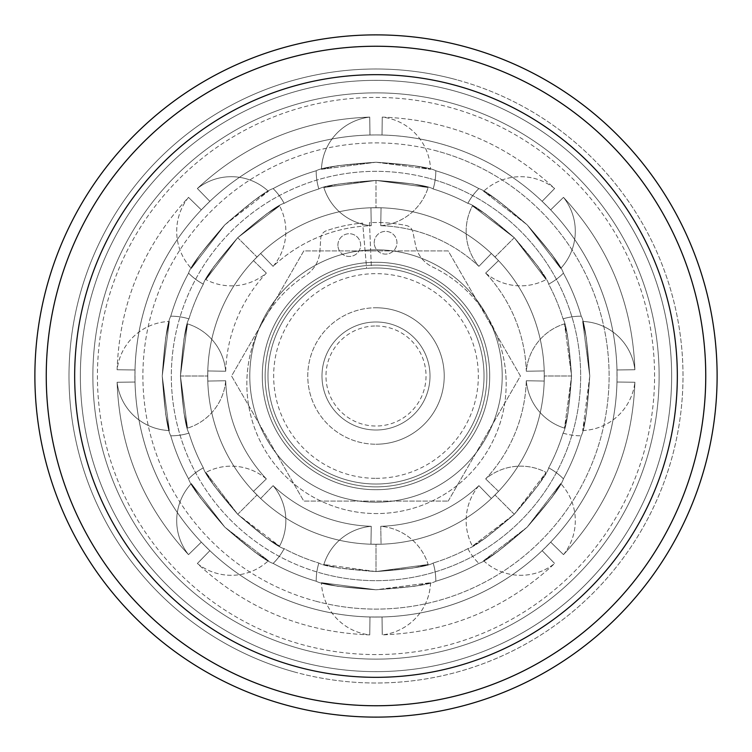 <?xml version="1.0" encoding="UTF-8"?>
<svg xmlns="http://www.w3.org/2000/svg" width="752" height="752" viewBox="0 0 752 752"><rect width="100%" height="100%" fill="white"/><g stroke="black" fill="none" stroke-linecap="round" stroke-linejoin="round"><path stroke-width="0.56" stroke-dasharray="3.76 2.82" d="M376 321.988A54.012 54.012 0 0 1 430.012 376A54.012 54.012 0 0 1 376 430.012A54.012 54.012 0 0 1 321.988 376A54.012 54.012 0 0 1 376 321.988A54.012 54.012 0 0 1 430.012 376A54.012 54.012 0 0 1 376 430.012A54.012 54.012 0 0 1 321.988 376A54.012 54.012 0 0 1 376 321.988M376 307.775A68.225 68.225 0 0 1 444.225 376A68.225 68.225 0 0 1 376 444.225A68.225 68.225 0 0 0 444.225 376A68.225 68.225 0 0 0 376 307.775A68.225 68.225 0 0 0 307.775 376A68.225 68.225 0 0 0 376 444.225A68.225 68.225 0 0 1 307.775 376A68.225 68.225 0 0 1 376 307.775M376 325.973A50.027 50.027 0 0 1 426.027 376A50.027 50.027 0 0 1 376 426.027A50.027 50.027 0 0 1 325.973 376A50.027 50.027 0 0 1 376 325.973M376 478.338A102.338 102.338 0 0 0 478.338 376A102.338 102.338 0 0 0 376 273.662A102.338 102.338 0 0 0 273.662 376A102.338 102.338 0 0 0 376 478.338M376 262.298A113.702 113.702 0 0 1 489.702 376A113.702 113.702 0 0 1 376 489.702A113.702 113.702 0 0 1 262.298 376A113.702 113.702 0 0 1 376 262.298A113.702 113.702 0 0 1 489.702 376A113.702 113.702 0 0 1 376 489.702A113.702 113.702 0 0 1 262.298 376A113.702 113.702 0 0 1 376 262.298A113.702 113.702 0 0 1 489.702 376A113.702 113.702 0 0 1 376 489.702A113.702 113.702 0 0 1 262.298 376A113.702 113.702 0 0 1 376 262.298A113.702 113.702 0 0 1 489.702 376A113.702 113.702 0 0 1 376 489.702A113.702 113.702 0 0 1 262.298 376A113.702 113.702 0 0 1 376 262.298A113.702 113.702 0 0 1 489.702 376A113.702 113.702 0 0 1 376 489.702A113.702 113.702 0 0 1 262.298 376A113.702 113.702 0 0 1 376 262.298A113.702 113.702 0 0 1 489.702 376A113.702 113.702 0 0 1 376 489.702A113.702 113.702 0 0 1 262.298 376A113.702 113.702 0 0 1 376 262.298A113.702 113.702 0 0 1 489.702 376A113.702 113.702 0 0 1 376 489.702A113.702 113.702 0 0 1 262.298 376A113.702 113.702 0 0 1 376 262.298A113.702 113.702 0 0 1 489.702 376A113.702 113.702 0 0 1 376 489.702A113.702 113.702 0 0 1 262.298 376A113.702 113.702 0 0 1 376 262.298A113.702 113.702 0 0 0 262.298 376A113.702 113.702 0 0 0 376 489.702A113.702 113.702 0 0 1 262.298 376A113.702 113.702 0 0 1 376 262.298M376 267.975A108.025 108.025 0 0 1 484.025 376A108.025 108.025 0 0 1 376 484.025A108.025 108.025 0 0 1 267.975 376A108.025 108.025 0 0 1 376 267.975A108.025 108.025 0 0 1 484.025 376A108.025 108.025 0 0 1 376 484.025A108.025 108.025 0 0 1 267.975 376A108.025 108.025 0 0 1 376 267.975M376 265.136A110.864 110.864 0 0 1 486.864 376A110.864 110.864 0 0 1 376 486.864A110.864 110.864 0 0 1 265.136 376A110.864 110.864 0 0 1 376 265.136A110.864 110.864 0 0 1 486.864 376A110.864 110.864 0 0 1 376 486.864A110.864 110.864 0 0 1 265.136 376A110.864 110.864 0 0 1 376 265.136A110.864 110.864 0 0 1 486.864 376A110.864 110.864 0 0 1 376 486.864A110.864 110.864 0 0 1 265.136 376A110.864 110.864 0 0 1 376 265.136A110.864 110.864 0 0 1 486.864 376A110.864 110.864 0 0 1 376 486.864A110.864 110.864 0 0 1 265.136 376A110.864 110.864 0 0 1 376 265.136M448.211 501.076L520.431 376L448.211 250.924L303.789 250.924L231.569 376L303.789 501.076L448.211 501.076L303.789 501.076L231.569 376L303.789 250.924L448.211 250.924L520.431 376L448.211 501.076M286.23 705.094A341.117 341.117 0 0 0 705.094 465.77A341.117 341.117 0 0 0 465.77 46.906A341.117 341.117 0 0 0 46.906 286.23A341.117 341.117 0 0 0 286.23 705.094A341.117 341.117 0 0 1 46.906 286.23A341.117 341.117 0 0 1 465.77 46.906M295.207 672.185A307.013 307.013 0 0 1 79.815 295.207A307.013 307.013 0 0 1 456.793 79.815A307.013 307.013 0 0 0 79.815 295.207A307.013 307.013 0 0 0 295.207 672.185A307.013 307.013 0 0 0 672.185 456.793A307.013 307.013 0 0 0 456.793 79.815A307.013 307.013 0 0 1 672.185 456.793A307.013 307.013 0 0 1 295.207 672.185M453.804 90.785A295.639 295.639 0 0 0 90.785 298.196A295.639 295.639 0 0 0 298.196 661.215A295.639 295.639 0 0 1 90.785 298.196A295.639 295.639 0 0 1 453.804 90.785A295.639 295.639 0 0 1 661.215 453.804A295.639 295.639 0 0 1 298.196 661.215A295.639 295.639 0 0 1 90.785 298.196A295.639 295.639 0 0 1 453.804 90.785A295.639 295.639 0 0 1 661.215 453.804A295.639 295.639 0 0 1 298.196 661.215A295.639 295.639 0 0 1 90.785 298.196A295.639 295.639 0 0 1 453.804 90.785A295.639 295.639 0 0 1 661.215 453.804A295.639 295.639 0 0 1 298.196 661.215A295.639 295.639 0 0 0 661.215 453.804A295.639 295.639 0 0 0 453.804 90.785M437.344 151.114A233.101 233.101 0 0 0 151.114 314.656A233.101 233.101 0 0 0 314.656 600.886A233.101 233.101 0 0 1 151.114 314.656A233.101 233.101 0 0 1 437.344 151.114A233.101 233.101 0 0 1 600.886 437.344A233.101 233.101 0 0 1 314.656 600.886A233.101 233.101 0 0 0 600.886 437.344A233.101 233.101 0 0 0 437.344 151.114M322.138 573.456A204.676 204.676 0 0 1 178.544 322.138A204.676 204.676 0 0 1 429.862 178.544A204.676 204.676 0 0 0 178.544 322.138A204.676 204.676 0 0 0 322.138 573.456A204.676 204.676 0 0 0 573.456 429.862A204.676 204.676 0 0 0 429.862 178.544A204.676 204.676 0 0 1 573.456 429.862A204.676 204.676 0 0 1 322.138 573.456M376 654.578A278.578 278.578 0 0 1 97.422 376A278.578 278.578 0 0 1 376 97.422A278.578 278.578 0 0 1 654.578 376A278.578 278.578 0 0 1 376 654.578A278.578 278.578 0 0 1 97.422 376A278.578 278.578 0 0 1 376 97.422A278.578 278.578 0 0 1 654.578 376A278.578 278.578 0 0 1 376 654.578M376 74.674A301.326 301.326 0 0 1 677.326 376A301.326 301.326 0 0 1 376 677.326A301.326 301.326 0 0 1 74.674 376A301.326 301.326 0 0 1 376 74.674A301.326 301.326 0 0 1 677.326 376A301.326 301.326 0 0 1 376 677.326A301.326 301.326 0 0 1 74.674 376A301.326 301.326 0 0 1 376 74.674M498.51 260.624A168.288 168.288 0 0 1 544.213 370.952L526.306 371.234L544.213 370.952L544.213 381.048A168.288 168.288 0 0 1 498.51 491.376L485.651 478.911L498.51 491.376L491.376 498.51A168.288 168.288 0 0 1 381.048 544.213L380.766 526.306L381.048 544.213L370.952 544.213A168.288 168.288 0 0 1 260.624 498.51L273.089 485.651L260.624 498.51L253.49 491.376A168.288 168.288 0 0 1 207.787 381.048L225.694 380.766L207.787 381.048L207.787 370.952A168.288 168.288 0 0 1 253.49 260.624L266.349 273.089L253.49 260.624L260.624 253.49A168.288 168.288 0 0 1 370.952 207.787L371.234 225.694L370.952 207.787L381.048 207.787A168.288 168.288 0 0 1 491.376 253.49L478.911 266.349L491.376 253.49L498.51 260.624L485.651 273.089A150.381 150.381 0 0 1 526.306 371.234A54.576 54.576 0 0 1 564.498 323.868L571.576 376L564.498 428.132L567.995 413.252L571.576 376C569.151 343.015 566.303 323.971 563.041 318.867A59.793 59.793 0 0 1 581.24 316.216C584.595 322.138 587.434 342.066 589.765 376L586.269 337.469L582.697 321.461L589.765 376C587.434 342.057 584.595 322.129 581.24 316.216A59.793 59.793 0 0 0 563.041 318.867C566.303 323.971 569.151 343.015 571.576 376C569.151 408.975 566.303 428.02 563.041 433.133A195.576 195.576 0 0 1 548.659 467.866A59.793 59.793 0 0 1 563.398 478.855C561.594 485.397 549.515 501.499 527.161 527.161L551.93 497.439L560.719 483.592L527.161 527.161C549.515 501.499 561.594 485.397 563.398 478.855A59.793 59.793 0 0 0 548.659 467.866C547.353 473.779 535.903 489.251 514.293 514.293L472.435 546.149L485.416 538.103L514.293 514.293C535.903 489.251 547.353 473.769 548.659 467.866A195.576 195.576 0 0 0 563.041 433.133C566.303 428.029 569.151 408.985 571.576 376L568.004 338.776L564.498 323.868L571.576 375.991L564.508 428.123L567.995 413.243L571.576 375.991C569.142 343.006 566.303 323.962 563.041 318.857A59.793 59.793 0 0 1 581.24 316.207C584.586 322.11 587.434 342.038 589.765 375.991L582.697 430.539L586.269 414.502L589.765 376C587.444 409.915 584.595 429.843 581.24 435.784A213.765 213.765 0 0 1 563.398 478.855C561.594 485.407 549.515 501.509 527.161 527.152L483.592 560.719L497.457 551.912L527.161 527.161C501.509 549.505 485.407 561.584 478.855 563.398A213.765 213.765 0 0 1 435.784 581.24C429.862 584.595 409.934 587.434 376 589.765L414.531 586.269L430.539 582.697L376 589.765C409.943 587.434 429.871 584.595 435.784 581.24A59.793 59.793 0 0 0 433.133 563.041A59.793 59.793 0 0 1 435.784 581.24C429.89 584.586 409.962 587.434 376.009 589.765C342.085 587.444 322.157 584.595 316.216 581.24C322.147 584.595 342.075 587.434 376 589.765L321.461 582.697L337.498 586.269L376 589.765L414.54 586.269L430.558 582.687L376.009 589.765C409.962 587.434 429.89 584.586 435.793 581.24A59.793 59.793 0 0 0 433.143 563.041C428.029 566.303 408.985 569.151 376 571.576L323.868 564.498L338.748 567.995L376 571.576C408.985 569.151 428.029 566.303 433.133 563.041A59.793 59.793 0 0 1 435.793 581.24A213.765 213.765 0 0 0 478.855 563.398C485.416 561.584 501.518 549.505 527.161 527.161L551.93 497.429L560.729 483.574L527.161 527.152C549.515 501.499 561.594 485.397 563.408 478.836A59.793 59.793 0 0 0 548.669 467.857A59.793 59.793 0 0 1 563.408 478.836A213.765 213.765 0 0 0 581.24 435.784C584.595 429.853 587.434 409.925 589.765 376L586.269 337.46L582.687 321.442L589.765 375.991C587.434 342.038 584.586 322.11 581.24 316.207A59.793 59.793 0 0 0 563.041 318.857C566.303 323.962 569.142 343.006 571.576 375.991C569.151 408.966 566.312 428.01 563.051 433.124A195.576 195.576 0 0 1 548.669 467.857C547.362 473.769 535.903 489.242 514.302 514.283L472.435 546.149L485.425 538.094L514.302 514.283C535.903 489.242 547.362 473.76 548.669 467.857A195.576 195.576 0 0 0 563.051 433.124C566.303 428.02 569.151 408.975 571.576 375.991L567.995 338.767L564.498 323.858A54.576 54.576 0 0 0 526.306 371.225L544.213 370.943L526.306 371.225A150.381 150.381 0 0 0 485.642 273.089L498.51 260.624L491.376 253.49L478.902 266.34L491.366 253.48L498.501 260.615A168.288 168.288 0 0 1 544.213 370.943L544.213 370.952A168.288 168.288 0 0 0 498.51 260.624M380.766 225.694A150.381 150.381 0 0 1 478.911 266.349A54.576 54.576 0 0 1 472.435 205.851L514.293 237.707L546.149 279.565L538.103 266.584L514.293 237.707C489.251 216.097 473.769 204.647 467.866 203.341A59.793 59.793 0 0 1 478.855 188.602C485.397 190.406 501.499 202.485 527.161 224.839L497.439 200.07L483.592 191.281L527.161 224.839C501.499 202.485 485.397 190.406 478.855 188.602A59.793 59.793 0 0 0 467.866 203.341C473.779 204.647 489.251 216.097 514.293 237.707C535.894 262.739 547.353 278.221 548.659 284.134A195.576 195.576 0 0 1 563.041 318.867A195.576 195.576 0 0 0 548.659 284.134C547.353 278.231 535.903 262.749 514.293 237.707L485.444 213.916L472.435 205.851L514.283 237.698L546.149 279.565L538.094 266.575L514.283 237.698C489.242 216.097 473.76 204.638 467.857 203.331A59.793 59.793 0 0 1 478.836 188.592C485.407 190.406 501.509 202.485 527.152 224.839L560.719 268.408L551.912 254.543L527.161 224.839C549.505 250.491 561.584 266.593 563.398 273.145A213.765 213.765 0 0 1 581.24 316.216A213.765 213.765 0 0 0 563.398 273.145C561.584 266.584 549.505 250.482 527.161 224.839L497.429 200.07L483.574 191.271L527.152 224.839C501.499 202.485 485.397 190.406 478.836 188.592A59.793 59.793 0 0 0 467.857 203.331C473.769 204.638 489.242 216.097 514.283 237.698L485.435 213.906L472.425 205.841A54.576 54.576 0 0 0 478.902 266.34A150.381 150.381 0 0 0 380.756 225.694L381.048 207.787L380.766 225.694L381.038 207.787L376 207.712A168.288 168.288 0 0 1 544.288 376A168.288 168.288 0 0 1 376 544.288L381.048 544.213A168.288 168.288 0 0 0 491.376 498.51L478.911 485.651A150.381 150.381 0 0 1 380.766 526.306A54.576 54.576 0 0 1 428.132 564.498L376 571.576C343.025 569.151 323.98 566.303 318.867 563.041A195.576 195.576 0 0 1 284.134 548.659A59.793 59.793 0 0 1 273.145 563.398C266.603 561.594 250.501 549.515 224.839 527.161L254.561 551.93L268.408 560.719L224.839 527.161C250.501 549.515 266.603 561.594 273.145 563.398A59.793 59.793 0 0 0 284.134 548.659C278.221 547.353 262.749 535.903 237.707 514.293L205.851 472.435L213.897 485.416L237.707 514.293C262.749 535.903 278.231 547.353 284.134 548.659A195.576 195.576 0 0 0 318.867 563.041C323.971 566.303 343.015 569.151 376 571.576L413.224 568.004L428.132 564.498L376.009 571.576L323.877 564.508L338.757 567.995L376.009 571.576C408.994 569.142 428.038 566.303 433.143 563.041C428.038 566.303 408.994 569.142 376.009 571.576C343.034 569.151 323.99 566.312 318.876 563.051A195.576 195.576 0 0 1 284.143 548.669A59.793 59.793 0 0 1 273.164 563.408C266.593 561.594 250.491 549.515 224.848 527.161C202.495 501.509 190.416 485.407 188.602 478.855C190.416 485.416 202.495 501.518 224.839 527.161L191.281 483.592L200.088 497.457L224.839 527.161L254.571 551.93L268.426 560.729L224.848 527.161C250.501 549.515 266.603 561.594 273.164 563.408A59.793 59.793 0 0 0 284.143 548.669C278.231 547.362 262.758 535.903 237.717 514.302L205.851 472.435L213.906 485.425L237.717 514.302C262.758 535.903 278.24 547.362 284.143 548.669A195.576 195.576 0 0 0 318.876 563.051C323.98 566.303 343.025 569.151 376.009 571.576L413.233 567.995L428.142 564.498A54.576 54.576 0 0 0 380.775 526.306L381.057 544.213L380.775 526.306A150.381 150.381 0 0 0 478.911 485.642L491.376 498.51L498.51 491.376L485.66 478.902L498.52 491.366L491.385 498.501A168.288 168.288 0 0 1 381.057 544.213L376.009 544.288A168.288 168.288 0 0 1 207.712 376A168.288 168.288 0 0 1 376 207.712A168.288 168.288 0 0 1 544.288 376A168.288 168.288 0 0 1 376 544.288A168.288 168.288 0 0 1 207.712 376A168.288 168.288 0 0 1 376 207.712L370.952 207.787A168.288 168.288 0 0 0 260.624 253.49L273.089 266.349A150.381 150.381 0 0 1 371.234 225.694A54.576 54.576 0 0 1 323.868 187.502L376 180.424L428.132 187.502L413.252 184.005L376 180.424C343.015 182.849 323.971 185.697 318.867 188.959A59.793 59.793 0 0 1 316.216 170.76C322.138 167.405 342.066 164.566 376 162.235L337.469 165.731L321.461 169.303L376 162.235C342.057 164.566 322.129 167.405 316.216 170.76A59.793 59.793 0 0 0 318.867 188.959C323.971 185.697 343.015 182.849 376 180.424L338.776 183.996L323.868 187.502L375.991 180.424C408.975 182.849 428.02 185.697 433.133 188.959A195.576 195.576 0 0 1 467.866 203.341A195.576 195.576 0 0 0 433.133 188.959C428.029 185.697 408.985 182.849 376 180.424L428.123 187.492L413.243 184.005L375.991 180.424C343.006 182.858 323.962 185.697 318.857 188.959A59.793 59.793 0 0 1 316.207 170.76C322.11 167.414 342.038 164.566 375.991 162.235C409.915 164.556 429.843 167.405 435.784 170.76A213.765 213.765 0 0 1 478.855 188.602A213.765 213.765 0 0 0 435.784 170.76C429.853 167.405 409.925 164.566 376 162.235L430.539 169.303L414.502 165.731L376 162.235L337.46 165.731L321.442 169.313L375.991 162.235C342.038 164.566 322.11 167.414 316.207 170.76A59.793 59.793 0 0 0 318.857 188.959C323.962 185.697 343.006 182.858 375.991 180.424L338.767 184.005L323.858 187.502A54.576 54.576 0 0 0 371.225 225.694L370.943 207.787L371.225 225.694A150.381 150.381 0 0 0 273.089 266.358L260.624 253.49L253.49 260.624L266.34 273.098L253.48 260.634L260.615 253.499A168.288 168.288 0 0 1 370.943 207.787L381.038 207.787A168.288 168.288 0 0 1 491.376 253.49A168.288 168.288 0 0 0 381.038 207.787L380.756 225.694A54.576 54.576 0 0 0 428.132 187.502A54.576 54.576 0 0 1 380.756 225.694M225.694 371.234A150.381 150.381 0 0 1 266.349 273.089A54.576 54.576 0 0 1 205.851 279.565L237.707 237.707L279.565 205.851L266.584 213.897L237.707 237.707C216.097 262.749 204.647 278.231 203.341 284.134A59.793 59.793 0 0 1 188.602 273.145C190.406 266.603 202.485 250.501 224.839 224.839L200.07 254.561L191.281 268.408L224.839 224.839C202.485 250.501 190.406 266.603 188.602 273.145A59.793 59.793 0 0 0 203.341 284.134C204.647 278.221 216.097 262.749 237.707 237.707L213.916 266.556L205.851 279.565L237.698 237.717L279.565 205.851L266.575 213.906L237.698 237.717C216.097 262.758 204.638 278.24 203.331 284.143A59.793 59.793 0 0 1 188.592 273.164C190.406 266.593 202.485 250.491 224.839 224.848C250.491 202.495 266.593 190.416 273.145 188.602C266.584 190.416 250.482 202.495 224.839 224.839L268.408 191.281L254.543 200.088L224.839 224.839L200.07 254.571L191.271 268.426L224.839 224.848C202.485 250.501 190.406 266.603 188.592 273.164A59.793 59.793 0 0 0 203.331 284.143C204.638 278.231 216.097 262.758 237.698 237.717L213.906 266.565L205.841 279.575A54.576 54.576 0 0 0 266.34 273.098A150.381 150.381 0 0 0 225.694 371.244L207.787 370.952L225.694 371.234L207.787 370.962L207.787 381.048A168.288 168.288 0 0 0 253.49 491.376L266.349 478.911A150.381 150.381 0 0 1 225.694 380.766A54.576 54.576 0 0 1 187.502 428.132L180.424 376L187.502 323.868L184.005 338.748L180.424 376C182.849 408.985 185.697 428.029 188.959 433.133A59.793 59.793 0 0 1 170.76 435.784C167.405 429.862 164.566 409.934 162.235 376L165.731 414.531L169.303 430.539L162.235 376C164.566 409.943 167.405 429.871 170.76 435.784A59.793 59.793 0 0 0 188.959 433.133C185.697 428.029 182.849 408.985 180.424 376L183.996 413.224L187.502 428.132L180.424 376.009C182.849 343.025 185.697 323.98 188.959 318.867A195.576 195.576 0 0 1 203.341 284.134A195.576 195.576 0 0 0 188.959 318.867C185.697 323.971 182.849 343.015 180.424 376L187.492 323.877L184.005 338.757L180.424 376.009C182.858 408.994 185.697 428.038 188.959 433.143A59.793 59.793 0 0 1 170.76 435.793C167.414 429.89 164.566 409.962 162.235 376.009C164.556 342.085 167.405 322.157 170.76 316.216C167.405 322.147 164.566 342.075 162.235 376L169.303 321.461L165.731 337.498L162.235 376L165.731 414.54L169.313 430.558L162.235 376.009C164.566 409.962 167.414 429.89 170.76 435.793A59.793 59.793 0 0 0 188.959 433.143C185.697 428.038 182.858 408.994 180.424 376.009L184.005 413.233L187.502 428.142A54.576 54.576 0 0 0 225.694 380.775L207.787 381.057L225.694 380.775A150.381 150.381 0 0 0 266.358 478.911L253.49 491.376L260.624 498.51L273.098 485.66L260.634 498.52L253.499 491.385A168.288 168.288 0 0 1 207.787 381.057L207.787 370.962A168.288 168.288 0 0 1 253.49 260.624A168.288 168.288 0 0 0 207.787 370.962L225.694 371.244A54.576 54.576 0 0 0 187.502 323.868A54.576 54.576 0 0 1 225.694 371.244M371.234 526.306A150.381 150.381 0 0 1 273.089 485.651A54.576 54.576 0 0 1 279.565 546.149L237.707 514.293L266.556 538.084L279.565 546.149L237.717 514.302C216.115 489.27 204.657 473.788 203.35 467.876A195.576 195.576 0 0 1 188.959 433.143A195.576 195.576 0 0 0 203.341 467.866A195.576 195.576 0 0 1 188.959 433.133A195.576 195.576 0 0 0 203.35 467.876C204.647 473.779 216.106 489.261 237.717 514.302L266.565 538.094L279.575 546.159A54.576 54.576 0 0 0 273.098 485.66A150.381 150.381 0 0 0 371.244 526.306L370.952 544.213L371.234 526.306L370.962 544.213L376 544.288L370.962 544.213A168.288 168.288 0 0 1 260.624 498.51A168.288 168.288 0 0 0 370.962 544.213L371.244 526.306A54.576 54.576 0 0 0 323.868 564.498A54.576 54.576 0 0 1 371.244 526.306M526.306 380.766A150.381 150.381 0 0 1 485.651 478.911A54.576 54.576 0 0 1 546.149 472.435L514.293 514.293C489.261 535.894 473.779 547.353 467.866 548.659A195.576 195.576 0 0 1 433.133 563.041A195.576 195.576 0 0 0 467.866 548.659C473.769 547.353 489.251 535.903 514.293 514.293L538.084 485.444L546.149 472.435L514.302 514.283C489.27 535.885 473.788 547.343 467.876 548.65A195.576 195.576 0 0 1 433.143 563.041A195.576 195.576 0 0 0 467.876 548.65C473.779 547.353 489.261 535.894 514.302 514.283L538.094 485.435L546.159 472.425A54.576 54.576 0 0 0 485.66 478.902A150.381 150.381 0 0 0 526.306 380.756L544.213 381.048L526.306 380.766L544.213 381.038L544.288 376L544.213 381.038A168.288 168.288 0 0 1 498.51 491.376A168.288 168.288 0 0 0 544.213 381.038L526.306 380.756A54.576 54.576 0 0 0 564.498 428.132A54.576 54.576 0 0 1 526.306 380.756M546.45 546.45L550.671 542.136C567.619 558.67 567.619 558.67 550.671 542.136C567.619 558.67 567.619 558.67 550.671 542.136L542.136 550.671A241.063 241.063 0 0 1 382.035 616.988C382.326 640.657 382.326 640.657 382.035 616.988C382.326 640.657 382.326 640.657 382.035 616.988L376 617.063L382.035 616.988A241.063 241.063 0 0 0 542.136 550.671C558.67 567.619 558.67 567.619 542.136 550.671C558.67 567.619 558.67 567.619 542.136 550.671L546.45 546.45M205.55 546.45L209.864 550.671C193.33 567.619 193.33 567.619 209.864 550.671C193.33 567.619 193.33 567.619 209.864 550.671L201.329 542.136A241.063 241.063 0 0 1 135.012 382.035C111.343 382.326 111.343 382.326 135.012 382.035C111.343 382.326 111.343 382.326 135.012 382.035L134.937 376L135.012 382.035A241.063 241.063 0 0 0 201.329 542.136L205.55 546.45M205.55 205.55L201.329 209.864C184.381 193.33 184.381 193.33 201.329 209.864C184.381 193.33 184.381 193.33 201.329 209.864L209.864 201.329A241.063 241.063 0 0 1 369.965 135.012C369.674 111.343 369.674 111.343 369.965 135.012C369.674 111.343 369.674 111.343 369.965 135.012L376 134.937L369.965 135.012A241.063 241.063 0 0 0 209.864 201.329L205.55 205.55M546.45 205.55L542.136 201.329C558.67 184.381 558.67 184.381 542.136 201.329C558.67 184.381 558.67 184.381 542.136 201.329L550.671 209.864A241.063 241.063 0 0 1 616.988 369.965C640.657 369.674 640.657 369.674 616.988 369.965C640.657 369.674 640.657 369.674 616.988 369.965L617.063 376L616.988 369.965A241.063 241.063 0 0 0 550.671 209.864L546.45 205.55M376 80.361A295.639 295.639 0 0 1 671.639 376A295.639 295.639 0 0 1 376 671.639A295.639 295.639 0 0 1 80.361 376A295.639 295.639 0 0 1 376 80.361A295.639 295.639 0 0 1 671.639 376A295.639 295.639 0 0 1 376 671.639A295.639 295.639 0 0 1 80.361 376A295.639 295.639 0 0 1 376 80.361A295.639 295.639 0 0 1 671.639 376A295.639 295.639 0 0 1 376 671.639A295.639 295.639 0 0 1 80.361 376A295.639 295.639 0 0 1 376 80.361M237.707 514.293C216.106 489.261 204.647 473.779 203.341 467.866C204.647 473.769 216.097 489.251 237.707 514.293M237.707 237.707C262.739 216.106 278.221 204.647 284.134 203.341A195.576 195.576 0 0 1 318.867 188.959A195.576 195.576 0 0 0 284.134 203.341C278.231 204.647 262.749 216.097 237.707 237.707L257.005 257.005L253.48 260.634A168.288 168.288 0 0 0 207.787 370.962L207.787 381.057A168.288 168.288 0 0 0 253.499 491.385L266.358 478.911L253.499 491.385L260.634 498.52A168.288 168.288 0 0 0 370.962 544.213L381.057 544.213A168.288 168.288 0 0 0 491.385 498.501L478.911 485.642L491.385 498.501L498.52 491.366A168.288 168.288 0 0 0 544.213 381.038L544.213 370.943A168.288 168.288 0 0 0 498.501 260.615L485.642 273.089L498.501 260.615L494.995 256.996A168.288 168.288 0 0 1 495.004 494.995A168.288 168.288 0 0 1 257.005 495.004A168.288 168.288 0 0 1 256.996 257.005A168.288 168.288 0 0 1 494.995 256.996A168.288 168.288 0 0 1 495.004 494.995A168.288 168.288 0 0 1 257.005 495.004A168.288 168.288 0 0 1 256.996 257.005A168.288 168.288 0 0 1 494.995 256.996L491.366 253.48A168.288 168.288 0 0 0 381.038 207.787L370.943 207.787A168.288 168.288 0 0 0 260.615 253.499L273.089 266.358L260.615 253.499L256.996 257.005L237.698 237.717C262.73 216.115 278.212 204.657 284.124 203.35A195.576 195.576 0 0 1 318.857 188.959A195.576 195.576 0 0 0 284.124 203.35C278.221 204.647 262.739 216.106 237.698 237.717L256.996 257.005M135.012 369.965A241.063 241.063 0 0 1 201.329 209.864A241.063 241.063 0 0 0 135.012 369.965L134.937 376L135.012 369.965C111.343 369.674 111.343 369.674 135.012 369.965C111.343 369.674 111.343 369.674 135.012 369.965A241.063 241.063 0 0 1 201.32 209.874C184.372 193.339 184.372 193.339 201.32 209.874C184.372 193.339 184.372 193.339 201.32 209.874L205.54 205.559L201.32 209.874A241.063 241.063 0 0 0 135.012 369.975L135.022 382.054C111.343 382.345 111.343 382.345 135.022 382.054C111.343 382.345 111.343 382.345 135.022 382.054L135.012 369.975C111.343 369.683 111.343 369.683 135.012 369.975C111.343 369.683 111.343 369.683 135.012 369.975M369.965 616.988A241.063 241.063 0 0 1 209.864 550.671A241.063 241.063 0 0 0 369.965 616.988L376 617.063A241.063 241.063 0 0 1 134.937 376A241.063 241.063 0 0 1 376 134.937A241.063 241.063 0 0 1 617.063 376A241.063 241.063 0 0 1 376 617.063A241.063 241.063 0 0 1 134.937 376A241.063 241.063 0 0 1 376 134.937L382.035 135.012A241.063 241.063 0 0 1 542.136 201.329A241.063 241.063 0 0 0 382.035 135.012L376 134.937A241.063 241.063 0 0 1 617.063 376A241.063 241.063 0 0 1 376 617.063L369.965 616.988C369.674 640.657 369.674 640.657 369.965 616.988C369.674 640.657 369.674 640.657 369.965 616.988A241.063 241.063 0 0 1 209.874 550.68C193.339 567.628 193.339 567.628 209.874 550.68C193.339 567.628 193.339 567.628 209.874 550.68L205.559 546.46L209.874 550.68A241.063 241.063 0 0 0 369.975 616.988C369.683 640.657 369.683 640.657 369.975 616.988C369.683 640.657 369.683 640.657 369.975 616.988L382.054 616.978C382.345 640.657 382.345 640.657 382.054 616.978C382.345 640.657 382.345 640.657 382.054 616.978L369.975 616.988M316.216 581.24A213.765 213.765 0 0 1 273.145 563.398A213.765 213.765 0 0 0 316.216 581.24A59.793 59.793 0 0 1 318.867 563.041A59.793 59.793 0 0 0 316.216 581.24A213.765 213.765 0 0 1 273.164 563.408A213.765 213.765 0 0 0 316.225 581.24C322.157 584.595 342.085 587.444 376.009 589.765L321.471 582.697L337.507 586.278L376.009 589.765C342.075 587.444 322.147 584.595 316.225 581.24A59.793 59.793 0 0 1 318.876 563.051A59.793 59.793 0 0 0 316.225 581.24M188.602 478.855A213.765 213.765 0 0 1 170.76 435.784A213.765 213.765 0 0 0 188.602 478.855A59.793 59.793 0 0 1 203.341 467.866A59.793 59.793 0 0 0 188.602 478.855M170.76 316.216A213.765 213.765 0 0 1 188.602 273.145A213.765 213.765 0 0 0 170.76 316.216A59.793 59.793 0 0 1 188.959 318.867A59.793 59.793 0 0 0 170.76 316.216C167.405 322.157 164.556 342.085 162.235 376.009C164.556 342.075 167.405 322.147 170.76 316.225A213.765 213.765 0 0 1 188.592 273.164A213.765 213.765 0 0 0 170.76 316.225A59.793 59.793 0 0 1 188.949 318.876A195.576 195.576 0 0 1 203.331 284.143A195.576 195.576 0 0 0 188.949 318.876C185.697 323.98 182.849 343.025 180.424 376.009C182.849 343.034 185.688 323.99 188.949 318.876A59.793 59.793 0 0 0 170.76 316.225M273.145 188.602A213.765 213.765 0 0 1 316.216 170.76A213.765 213.765 0 0 0 273.145 188.602A59.793 59.793 0 0 1 284.134 203.341A59.793 59.793 0 0 0 273.145 188.602M616.988 382.035C640.657 382.326 640.657 382.326 616.988 382.035C640.657 382.326 640.657 382.326 616.988 382.035A241.063 241.063 0 0 1 550.671 542.136A241.063 241.063 0 0 0 616.988 382.035L617.063 376L616.988 382.035A241.063 241.063 0 0 1 550.68 542.126C567.628 558.661 567.628 558.661 550.68 542.126C567.628 558.661 567.628 558.661 550.68 542.126L546.46 546.441L550.68 542.126A241.063 241.063 0 0 0 616.988 382.025L616.978 369.946C640.657 369.655 640.657 369.655 616.978 369.946C640.657 369.655 640.657 369.655 616.978 369.946L616.988 382.025C640.657 382.317 640.657 382.317 616.988 382.025C640.657 382.317 640.657 382.317 616.988 382.025M201.329 542.136C184.381 558.67 184.381 558.67 201.329 542.136C184.381 558.67 184.381 558.67 201.329 542.136A241.063 241.063 0 0 1 135.022 382.054A241.063 241.063 0 0 0 201.339 542.145L205.559 546.46A241.063 241.063 0 0 1 205.54 205.559A241.063 241.063 0 0 1 546.441 205.54L542.126 201.32C558.661 184.372 558.661 184.372 542.126 201.32C558.661 184.372 558.661 184.372 542.126 201.32L546.441 205.54A241.063 241.063 0 0 1 546.46 546.441A241.063 241.063 0 0 1 205.559 546.46A241.063 241.063 0 0 1 205.54 205.559A241.063 241.063 0 0 1 546.441 205.54L550.661 209.855C567.619 193.33 567.619 193.33 550.671 209.864C567.619 193.33 567.619 193.33 550.671 209.864A241.063 241.063 0 0 1 616.978 369.946A241.063 241.063 0 0 0 550.661 209.855L546.441 205.54A241.063 241.063 0 0 1 546.46 546.441A241.063 241.063 0 0 1 205.559 546.46L201.339 542.145C184.39 558.68 184.39 558.68 201.339 542.145C184.39 558.68 184.39 558.68 201.339 542.145M209.864 201.329C193.33 184.381 193.33 184.381 209.864 201.329C193.33 184.381 193.33 184.381 209.864 201.329A241.063 241.063 0 0 1 369.946 135.022C369.655 111.343 369.655 111.343 369.946 135.022C369.655 111.343 369.655 111.343 369.946 135.022L375.991 134.937L369.946 135.022A241.063 241.063 0 0 0 209.855 201.339L205.54 205.559L209.855 201.339C193.32 184.39 193.32 184.39 209.855 201.339C193.32 184.39 193.32 184.39 209.855 201.339M382.035 135.012C382.326 111.343 382.326 111.343 382.035 135.012C382.326 111.343 382.326 111.343 382.035 135.012A241.063 241.063 0 0 1 542.126 201.32A241.063 241.063 0 0 0 382.025 135.012L375.991 134.937L382.025 135.012C382.317 111.343 382.317 111.343 382.025 135.012C382.317 111.343 382.317 111.343 382.025 135.012M563.041 433.133A59.793 59.793 0 0 0 581.24 435.784A59.793 59.793 0 0 1 563.041 433.133M548.659 284.134A59.793 59.793 0 0 0 563.398 273.145A59.793 59.793 0 0 1 548.659 284.134M433.133 188.959A59.793 59.793 0 0 0 435.784 170.76A59.793 59.793 0 0 1 433.133 188.959M467.866 548.659A59.793 59.793 0 0 0 478.855 563.398A59.793 59.793 0 0 1 467.866 548.659M585.037 166.944A295.639 295.639 0 0 1 585.056 585.037A295.639 295.639 0 0 1 166.963 585.056A295.639 295.639 0 0 1 166.944 166.963A295.639 295.639 0 0 1 585.037 166.944A295.639 295.639 0 0 1 585.056 585.037A295.639 295.639 0 0 1 166.963 585.056A295.639 295.639 0 0 1 166.944 166.963A295.639 295.639 0 0 1 585.037 166.944A295.639 295.639 0 0 1 585.056 585.037A295.639 295.639 0 0 1 166.963 585.056A295.639 295.639 0 0 1 166.944 166.963A295.639 295.639 0 0 1 585.037 166.944M456.398 295.592A113.702 113.702 0 0 1 456.408 456.398A113.702 113.702 0 0 1 295.602 456.408A113.702 113.702 0 0 1 295.592 295.602A113.702 113.702 0 0 1 456.398 295.592A113.702 113.702 0 0 1 456.408 456.398A113.702 113.702 0 0 1 295.602 456.408A113.702 113.702 0 0 1 295.592 295.602A113.702 113.702 0 0 1 456.398 295.592A113.702 113.702 0 0 0 295.592 295.602A113.702 113.702 0 0 0 295.602 456.408A113.702 113.702 0 0 1 295.592 295.602A113.702 113.702 0 0 1 456.398 295.592M375.991 180.424C408.966 182.849 428.01 185.688 433.124 188.949A195.576 195.576 0 0 1 467.857 203.331A195.576 195.576 0 0 0 433.124 188.949C428.02 185.697 408.975 182.849 375.991 180.424L375.991 207.712L375.991 180.424M589.765 375.991L582.697 430.529L586.278 414.493L589.765 375.991C587.444 409.925 584.595 429.853 581.24 435.775A213.765 213.765 0 0 1 563.408 478.836A213.765 213.765 0 0 0 581.24 435.775C584.595 429.843 587.444 409.915 589.765 375.991M527.161 527.152L483.602 560.719L497.467 551.902L527.161 527.152C501.537 549.486 485.435 561.565 478.864 563.398A213.765 213.765 0 0 1 435.793 581.24A213.765 213.765 0 0 0 478.864 563.398C485.425 561.575 501.528 549.496 527.161 527.152M563.398 273.136A213.765 213.765 0 0 1 581.24 316.207A213.765 213.765 0 0 0 563.398 273.136C561.575 266.575 549.496 250.472 527.152 224.839C549.486 250.463 561.565 266.565 563.398 273.136A59.793 59.793 0 0 1 548.65 284.124A195.576 195.576 0 0 1 563.041 318.857A195.576 195.576 0 0 0 548.65 284.124C547.353 278.221 535.894 262.739 514.283 237.698C535.885 262.73 547.343 278.212 548.65 284.124A59.793 59.793 0 0 0 563.398 273.136M527.152 224.839L560.719 268.398L551.902 254.533L527.152 224.839M188.602 478.864C190.425 485.425 202.504 501.528 224.848 527.161C202.514 501.537 190.435 485.435 188.602 478.864A213.765 213.765 0 0 1 170.76 435.793A213.765 213.765 0 0 0 188.602 478.864A59.793 59.793 0 0 1 203.35 467.876A59.793 59.793 0 0 0 188.602 478.864M273.136 188.602C266.575 190.425 250.472 202.504 224.839 224.848C250.463 202.514 266.565 190.435 273.136 188.602A213.765 213.765 0 0 1 316.207 170.76A213.765 213.765 0 0 0 273.136 188.602A59.793 59.793 0 0 1 284.124 203.35A59.793 59.793 0 0 0 273.136 188.602M435.775 170.76C429.843 167.405 409.915 164.556 375.991 162.235C409.925 164.556 429.853 167.405 435.775 170.76A213.765 213.765 0 0 1 478.836 188.592A213.765 213.765 0 0 0 435.775 170.76A59.793 59.793 0 0 1 433.124 188.949A59.793 59.793 0 0 0 435.775 170.76M224.848 527.161L191.281 483.602L200.098 497.467L224.848 527.161M224.839 224.848L268.398 191.281L254.533 200.098L224.839 224.848M375.991 162.235L430.529 169.303L414.493 165.722L375.991 162.235M162.235 376.009L169.303 321.471L165.722 337.507L162.235 376.009M542.145 550.661C558.68 567.61 558.68 567.61 542.145 550.661C558.68 567.61 558.68 567.61 542.145 550.661A241.063 241.063 0 0 1 382.054 616.978A241.063 241.063 0 0 0 542.145 550.661L546.46 546.441L542.145 550.661M550.661 209.855C567.61 193.32 567.61 193.32 550.661 209.855C567.61 193.32 567.61 193.32 550.661 209.855M467.876 548.65A59.793 59.793 0 0 0 478.864 563.398A59.793 59.793 0 0 1 467.876 548.65M563.051 433.124A59.793 59.793 0 0 0 581.24 435.775A59.793 59.793 0 0 1 563.051 433.124M337.93 245.829A11.374 11.374 0 0 1 348.543 233.75A11.374 11.374 0 0 1 360.622 244.362A11.374 11.374 0 0 1 350.018 256.441A11.374 11.374 0 0 1 337.93 245.829A11.374 11.374 0 0 1 348.543 233.75A11.374 11.374 0 0 1 360.622 244.362A11.374 11.374 0 0 1 350.018 256.441A11.374 11.374 0 0 1 337.93 245.829M374.242 243.479A11.374 11.374 0 0 1 384.855 231.39A11.374 11.374 0 0 1 396.934 242.003A11.374 11.374 0 0 1 386.321 254.082A11.374 11.374 0 0 1 374.242 243.479A11.374 11.374 0 0 1 384.855 231.39A11.374 11.374 0 0 1 396.934 242.003A11.374 11.374 0 0 1 386.321 254.082A11.374 11.374 0 0 1 374.242 243.479M505.908 375.502A129.673 129.673 0 0 1 384.902 513.296A129.673 129.673 0 0 1 305.97 275.091A30.691 30.691 0 0 0 319.891 251.365L320.766 238.196A8.526 8.526 0 0 1 326.528 230.685A153.502 153.502 0 0 1 362.661 223.071L366.619 268.389A108.025 108.025 0 0 0 268.201 382.994A108.025 108.025 0 0 0 382.994 483.799A108.025 108.025 0 0 0 483.799 369.006A108.025 108.025 0 0 0 371.403 268.079L369.467 222.639A153.502 153.502 0 0 1 406.287 225.515A8.526 8.526 0 0 1 412.97 232.218L415.536 245.171A30.691 30.691 0 0 0 432.409 266.894A129.673 129.673 0 0 1 384.902 513.296A129.673 129.673 0 0 1 305.97 275.091A30.691 30.691 0 0 0 319.891 251.365L320.766 238.196A8.526 8.526 0 0 1 326.528 230.685A153.502 153.502 0 0 1 362.661 223.071L366.619 268.389A108.025 108.025 0 0 0 268.201 382.994A108.025 108.025 0 0 0 382.994 483.799A108.025 108.025 0 0 0 483.799 369.006A108.025 108.025 0 0 0 371.403 268.079L369.467 222.639A153.502 153.502 0 0 1 406.287 225.515A8.526 8.526 0 0 1 412.97 232.218L415.536 245.171A30.691 30.691 0 0 0 432.409 266.894A129.673 129.673 0 0 1 505.908 375.502M462.781 57.876A329.752 329.752 0 0 1 694.124 462.781A329.752 329.752 0 0 1 289.219 694.124A329.752 329.752 0 0 1 57.876 289.219A329.752 329.752 0 0 1 462.781 57.876M514.293 514.293L494.995 494.995L514.293 514.293M514.293 237.707L494.995 257.005L514.293 237.707M376 92.872A283.128 283.128 0 0 1 659.128 376A283.128 283.128 0 0 1 376 659.128A283.128 283.128 0 0 1 92.872 376A283.128 283.128 0 0 1 376 92.872A283.128 283.128 0 0 1 659.128 376A283.128 283.128 0 0 1 376 659.128A283.128 283.128 0 0 1 92.872 376A283.128 283.128 0 0 1 376 92.872M376 249.786A126.214 126.214 0 0 1 502.214 376A126.214 126.214 0 0 1 376 502.214A126.214 126.214 0 0 1 249.786 376A126.214 126.214 0 0 1 376 249.786A126.214 126.214 0 0 1 502.214 376A126.214 126.214 0 0 1 376 502.214A126.214 126.214 0 0 1 249.786 376A126.214 126.214 0 0 1 376 249.786M376.009 571.576L376.009 544.288L376.009 571.576M237.717 514.302L257.005 495.004L237.717 514.302M180.424 376.009L207.712 376.009L180.424 376.009M514.283 237.698L494.995 256.996L514.283 237.698M571.576 375.991L544.288 375.991L571.576 375.991M576.192 175.789A283.128 283.128 0 0 1 576.211 576.192A283.128 283.128 0 0 1 175.808 576.211A283.128 283.128 0 0 1 175.789 175.808A283.128 283.128 0 0 1 576.192 175.789A283.128 283.128 0 0 1 576.211 576.192A283.128 283.128 0 0 1 175.808 576.211A283.128 283.128 0 0 1 175.789 175.808A283.128 283.128 0 0 1 576.192 175.789M465.244 286.747A126.214 126.214 0 0 1 465.253 465.244A126.214 126.214 0 0 1 286.756 465.253A126.214 126.214 0 0 1 286.747 286.756A126.214 126.214 0 0 1 465.244 286.747A126.214 126.214 0 0 1 465.253 465.244A126.214 126.214 0 0 1 286.756 465.253A126.214 126.214 0 0 1 286.747 286.756A126.214 126.214 0 0 1 465.244 286.747M514.302 514.283L495.004 494.995L514.302 514.283M563.492 554.638A54.576 54.576 0 0 0 560.719 483.592A54.576 54.576 0 0 1 563.502 554.628C608.678 506.021 632.479 448.559 634.895 382.242C632.479 448.577 608.678 506.04 563.492 554.638M430.558 582.687A54.576 54.576 0 0 1 382.27 634.895C448.577 632.479 506.04 608.678 554.638 563.492C506.049 608.669 448.587 632.47 382.27 634.895A54.576 54.576 0 0 0 430.539 582.697M197.362 563.492A54.576 54.576 0 0 0 268.408 560.719A54.576 54.576 0 0 1 197.372 563.502C245.96 608.678 303.423 632.479 369.74 634.895A54.576 54.576 0 0 1 321.461 582.697A54.576 54.576 0 0 0 369.758 634.895C303.441 632.479 245.979 608.678 197.372 563.502M169.313 430.558A54.576 54.576 0 0 1 117.105 382.27C119.53 448.587 143.331 506.049 188.517 554.647A54.576 54.576 0 0 1 191.281 483.602A54.576 54.576 0 0 0 188.508 554.638C143.322 506.04 119.521 448.577 117.105 382.26A54.576 54.576 0 0 0 169.303 430.539M188.508 197.362A54.576 54.576 0 0 0 191.281 268.408A54.576 54.576 0 0 1 188.498 197.372C143.322 245.96 119.521 303.423 117.105 369.74A54.576 54.576 0 0 1 169.303 321.461A54.576 54.576 0 0 0 117.105 369.758C119.521 303.441 143.322 245.979 188.498 197.372M321.442 169.313A54.576 54.576 0 0 1 369.73 117.105C303.413 119.53 245.951 143.331 197.353 188.517A54.576 54.576 0 0 1 268.398 191.281A54.576 54.576 0 0 0 197.362 188.508C245.96 143.322 303.423 119.521 369.74 117.105A54.576 54.576 0 0 0 321.461 169.303M554.638 188.508A54.576 54.576 0 0 0 483.592 191.281A54.576 54.576 0 0 1 554.628 188.498C506.04 143.322 448.577 119.521 382.26 117.105A54.576 54.576 0 0 1 430.539 169.303A54.576 54.576 0 0 0 382.242 117.105C448.559 119.521 506.021 143.322 554.628 188.498M478.911 485.651A54.576 54.576 0 0 0 472.435 546.149A54.576 54.576 0 0 1 478.911 485.642M266.349 478.911A54.576 54.576 0 0 0 205.851 472.435A54.576 54.576 0 0 1 266.358 478.911M273.089 266.349A54.576 54.576 0 0 0 279.565 205.851A54.576 54.576 0 0 1 273.089 266.358M485.651 273.089A54.576 54.576 0 0 0 546.149 279.565A54.576 54.576 0 0 1 485.642 273.089M582.687 321.442A54.576 54.576 0 0 1 634.895 369.73C632.47 303.413 608.669 245.951 563.483 197.353A54.576 54.576 0 0 1 560.719 268.398A54.576 54.576 0 0 0 563.492 197.362C608.678 245.96 632.479 303.423 634.895 369.74A54.576 54.576 0 0 0 582.697 321.461M582.697 430.539A54.576 54.576 0 0 0 634.895 382.26A54.576 54.576 0 0 1 582.697 430.529M483.592 560.719A54.576 54.576 0 0 0 554.638 563.492A54.576 54.576 0 0 1 483.602 560.719"/><path stroke-width="1.13" d="M465.77 46.906A341.117 341.117 0 0 1 705.094 465.77A341.117 341.117 0 0 1 286.23 705.094A341.117 341.117 0 0 1 46.906 286.23A341.117 341.117 0 0 1 465.77 46.906A341.117 341.117 0 0 0 46.906 286.23A341.117 341.117 0 0 0 286.23 705.094M376 74.674A301.326 301.326 0 0 1 677.326 376A301.326 301.326 0 0 1 376 677.326A301.326 301.326 0 0 1 74.674 376A301.326 301.326 0 0 1 376 74.674M376 46.248A329.752 329.752 0 0 1 705.752 376A329.752 329.752 0 0 1 376 705.752A329.752 329.752 0 0 1 46.248 376A329.752 329.752 0 0 1 376 46.248M289.219 694.124A329.752 329.752 0 0 0 694.124 462.781A329.752 329.752 0 0 0 462.781 57.876A329.752 329.752 0 0 0 57.876 289.219A329.752 329.752 0 0 0 289.219 694.124"/></g></svg>
